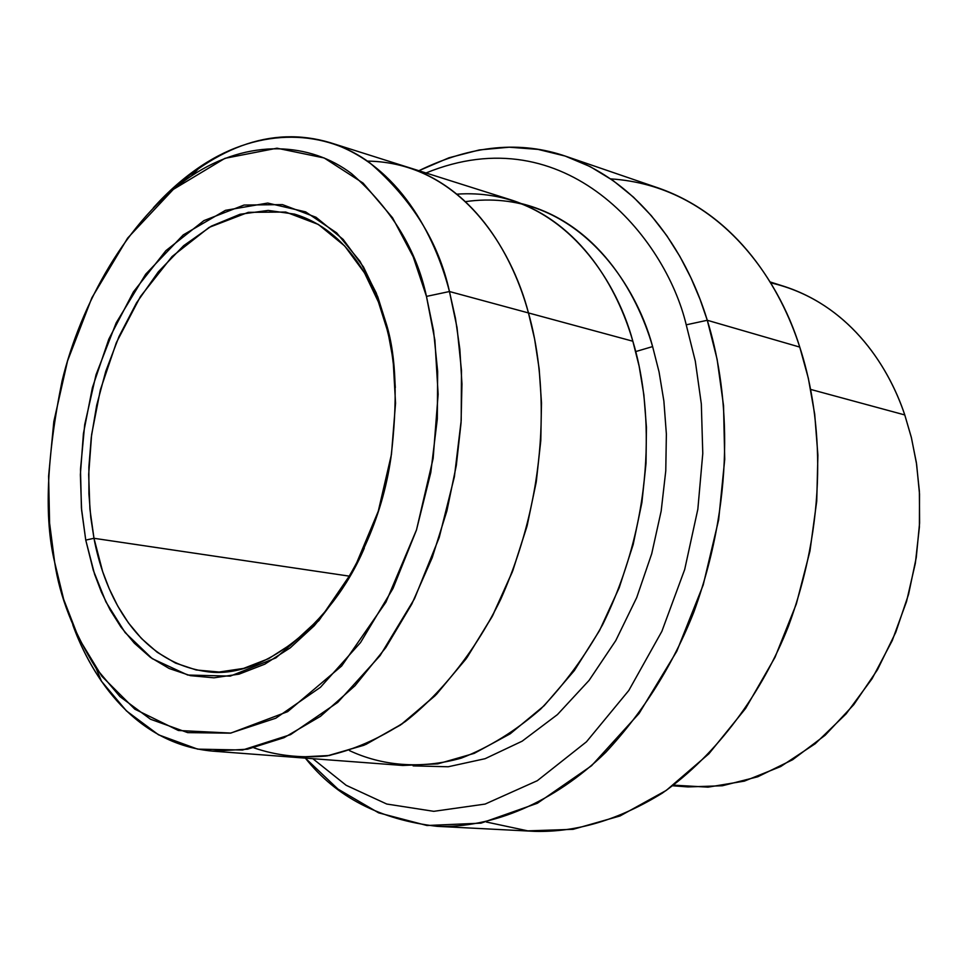 <?xml version="1.0" encoding="UTF-8"?>
<svg xmlns="http://www.w3.org/2000/svg" width="968" height="968" viewBox="0 0 968 968"><rect width="100%" height="100%" fill="white"/><g stroke="black" fill="none" stroke-linecap="round" stroke-linejoin="round"><path stroke-width="1.45" d="M314.213 625.788L316.669 621.287L293.352 642.776L268.644 658.651L243.585 668.404L219.167 672.022L196.25 669.989L175.462 663.068L157.179 652.25L141.51 638.541L128.429 622.884L117.757 606.089L109.251 588.798L102.632 571.519L93.981 538.293L85.753 540.096L94.586 574.242L101.35 592.005L110.049 609.779L120.964 627.07L134.346 643.188L150.391 657.32L169.146 668.489L190.466 675.664L213.976 677.818L239.048 674.151L264.808 664.169L290.219 647.87L314.213 625.788C356.514 574.895 382.094 518.812 390.963 457.549C397.751 401.103 396.311 356.889 386.631 324.897L393.129 360.023L395.549 403.233L391.459 454.355L378.258 511.273L354.034 569.124L318.908 620.585L275.868 657.901L230.275 676.112L187.768 675.047L152.206 658.627L125.066 632.515L105.887 601.842L93.303 570.297L85.753 540.096L81.421 507.958L80.489 469.444L84.712 424.589L96.038 374.713L116.16 322.889L145.672 274.21L183.254 234.897L225.471 210.334L267.7 203.062L305.658 211.883L336.695 232.901L360.036 261.348L376.262 293.014L386.631 324.897L386.982 329.193C391.278 345.358 394.061 364.815 395.319 387.575C394.061 364.815 391.278 345.358 386.982 329.193L387.708 329.374L386.982 329.193C376.334 285.826 348.807 230.469 294.502 214.109L268.209 210.419L240.052 214.267L211.351 226.137L183.63 245.703L158.328 271.827L136.561 302.803L118.979 336.598L105.766 371.301L96.679 405.314L91.258 437.488L88.874 467.084L88.911 493.777L90.774 517.469L93.981 538.293L89.915 509.156L88.669 474.562L91.633 434.499L100.382 389.789L116.378 342.587L140.433 296.559L172.062 256.544L209.161 227.371L248.292 212.343L285.681 212.04L318.351 224.443L344.705 245.993L364.5 272.879L378.391 301.931L386.982 329.193L386.631 324.897L377.774 296.837L363.484 266.974L343.12 239.362L316.016 217.268L282.45 204.611L244.057 205.047L203.909 220.619L165.879 250.676L133.451 291.84L108.815 339.139L92.408 387.611L83.43 433.507L80.368 474.647L81.615 510.172L85.753 540.096L93.981 538.293L349.787 576.214L93.981 538.293C102.656 585.483 132.035 660.89 206.111 671.538C260.682 680.322 331.31 625.582 364.307 548.118M437.113 826.333C380.013 819.727 336.102 796.991 305.368 758.138L337.929 789.053L378.633 812.854L426.973 825.51L481.023 823.151L537.373 803.259L591.545 765.749L639.11 713.416L676.813 651.222L703.204 584.974L718.655 519.78L724.73 459.316L723.532 405.592L717.119 359.309L707.281 320.275C726.799 382.711 738.548 488.659 693.947 611.8C673.171 664.556 643.793 711.395 605.774 752.33C553.89 802.859 491.998 828.293 437.113 826.333L534.856 831.367C576.88 832.395 619.351 819.666 662.269 793.155C717.566 754.508 762.336 692.265 788.351 626.453C831.693 508.757 819.448 407.189 799.75 347.089L808.328 378.222L814.705 414.195L817.899 455.214L816.738 501.085L809.95 551.131L796.337 603.947L774.993 657.345L745.65 708.382L708.891 753.782L666.25 790.42L620.077 815.951L573.068 829.334L527.814 830.859L486.384 822.026M686.227 324.825L695.302 361.112L701.328 403.934L702.78 453.472L697.843 509.204L684.691 569.499L661.858 631.366L628.801 690.486L586.451 741.815L537.313 780.692L485.101 804.081L433.785 811.329L386.752 804.033L346.145 785.29L312.833 758.694L346.145 785.29L386.752 804.033L433.785 811.329L485.101 804.081L537.313 780.692L586.451 741.815L628.801 690.486L661.858 631.366L684.691 569.499L697.843 509.204L702.78 453.472L701.328 403.934L695.302 361.112L686.227 324.825C665.415 237.221 565.675 115.737 426.017 172.982C565.675 115.737 665.415 237.221 686.227 324.825L707.281 320.275L686.227 324.825M426.464 296.402L433.543 330.681L437.657 371.494L437.306 418.987L430.796 472.517L416.421 530.149L393.02 588.435L360.519 642.583L320.444 687.292L275.771 718.22L230.336 733.163L187.719 732.631L150.524 719.236L119.972 696.621L96.159 668.428C73.495 631.959 59.665 596.591 54.68 562.323L63.67 599.337L78.747 638.202L101.87 676.293L134.842 709.181L178.366 730.489L230.868 733.078L287.641 711.661L341.631 666.02L385.942 602.144L416.53 529.798L433.144 458.396L438.141 394.279L434.886 340.204L426.464 296.402L413.203 256.822L392.56 217.788L363.085 183.085L324.171 157.966L276.981 148.201L224.939 158.328L173.296 189.413L127.619 238.116L91.887 297.769L67.554 360.931L53.821 421.588L48.606 476.147L49.586 523.071L54.68 562.323C44.044 518.255 46.512 457.791 62.073 380.932C80.223 305.489 127.195 218.659 191.313 176.031C248.909 137.698 310.619 142.55 351.59 173.683C391.544 208.894 416.494 249.792 426.464 296.402L449.454 291.525L426.464 296.402M72.781 624.832C79.57 643.938 89.117 662.729 101.446 681.206L126.433 710.899L158.546 734.821L197.69 749.147L242.581 750.019L290.533 734.639L337.723 702.417L380.109 655.59L414.486 598.744L439.23 537.446L454.379 476.8L461.204 420.463L461.47 370.478L457.029 327.559L449.454 291.525L455.456 318.339L459.836 349.085L461.954 383.933L461.058 422.847L456.315 465.426L446.913 510.838L432.2 557.701L411.799 604.068L385.833 647.58L354.978 685.743L320.505 716.308L284.072 737.676L247.542 749.196L212.597 751.132C136.161 744.186 92.142 678.641 72.781 624.832M672.687 785.774L687.994 786.923L722.346 785.762L757.775 776.772L792.61 759.747L825.135 735.256L853.812 704.619L877.54 669.614L895.787 632.237L908.553 594.376L916.26 557.556L919.6 522.926L919.37 491.139L916.357 462.535L911.287 437.185L904.777 414.945L911.469 437.935L916.611 464.253L919.515 494.019L919.394 527.149L915.353 563.243L906.544 601.503L892.23 640.598L872.059 678.75L846.129 713.852L815.225 743.726L780.692 766.547L744.332 781.128L708.031 787.153L673.522 785.145M465.475 201.634C571.362 186.691 634.984 279.595 652.614 346.58L659.063 371.966L663.879 401.079L666.371 434.075L665.766 470.871L661.168 511.068L651.706 553.781L636.702 597.607L615.769 640.586L589.088 680.383L557.423 714.602L522.163 741.173L485.101 758.694L448.184 766.765L413.13 765.87L448.184 766.765L485.101 758.694L522.163 741.173L557.423 714.602L589.088 680.383L615.769 640.586L636.702 597.607L651.706 553.781L661.168 511.068L665.766 470.871L666.371 434.075L663.879 401.079L659.063 371.966L652.614 346.58L635.71 351.578L652.614 346.58C636.762 291.997 596.639 222.567 521.764 203.691M456.969 194.157C557.217 187.223 615.454 276.134 632.842 341.22L449.454 291.525L528.455 312.93L534.602 338.969L539.164 368.796L541.475 402.567L540.809 440.246L536.32 481.459L527.221 525.37L512.81 570.66L492.736 615.466L467.06 657.49L436.471 694.334L402.18 723.834L365.868 744.44L329.35 755.512L294.332 757.303L329.35 755.5L365.868 744.428L402.18 723.822L436.459 694.322L467.048 657.478L492.724 615.454L512.798 570.66L527.209 525.37L536.308 481.447L540.797 440.246L541.463 402.567L539.152 368.796L534.602 338.981L528.455 312.93L632.842 341.22C617.584 288.585 580.921 222.942 512.024 200.219L408.327 167.379C477.151 190.115 513.536 258.129 528.467 312.93C513.427 257.633 476.389 188.76 406.379 166.774L408.327 167.379C477.139 190.127 513.524 258.129 528.455 312.93C545.432 372.148 553.418 481.096 500.686 599.374C476.897 648.112 443.889 691.346 405.398 721.499C379.081 738.911 352.642 750.418 326.071 756.032C300.165 758.246 276.134 755.524 253.979 747.865M610.663 178.874C717.24 185.844 778.417 277.344 799.75 347.089L707.281 320.275L799.75 347.089C780.91 288.246 737.785 216.142 659.123 188.264L566.546 156.526C645.499 184.513 688.635 259.109 707.281 320.275L699.985 299.148L690.922 277.804L679.923 256.508L666.783 235.66L651.319 215.683L633.447 197.121L613.071 180.556L590.262 166.653L565.143 156.054L538.002 149.387L509.228 147.209L479.354 149.931L449.007 157.772L418.878 170.719C471.368 145.139 520.59 140.408 566.546 156.526M770.588 282.813C846.843 300.298 888.309 365.069 904.777 414.945L810.7 389.439L904.777 414.945C889.096 368.082 852.542 308.901 784.685 286.564L770.056 281.93M212.597 751.132L294.332 757.291L327.341 755.851L363.968 745.251L400.498 725.02L435.055 695.774L465.959 659.026L491.938 616.967L512.29 572.04L526.919 526.531L536.175 482.379L540.761 440.924L541.487 403.027L539.188 369.062L534.626 339.09L528.467 312.93C511.806 248.328 460.078 162.43 367.356 161.099M294.332 757.303L402.785 765.47L437.802 763.861L474.187 753.382L510.245 733.78L544.173 705.684L574.351 670.57L599.567 630.495L619.193 587.77L633.169 544.548L641.893 502.598L646.031 463.212L646.43 427.166L643.877 394.823L639.134 366.219L632.842 341.22C650.726 399.494 659.244 509.253 602.64 624.663C585.241 656.014 564.598 684.146 540.701 709.048C515.351 731.118 488.888 747.477 461.288 758.125C420.076 769.669 381.428 765.591 349.436 750.587M153.368 207.781C212.198 146.809 271.125 125.102 330.173 142.659C398.768 165.322 434.838 235.091 449.454 291.525C438.758 242.532 412.247 199.662 369.921 162.927C326.531 130.462 261.445 125.792 200.969 166.133C184.089 177.434 168.226 191.313 153.368 207.781M378.391 301.931L377.774 296.837M96.159 668.428L101.446 681.206M330.173 142.659L408.314 167.391M191.313 176.031L200.969 166.133"/></g></svg>

